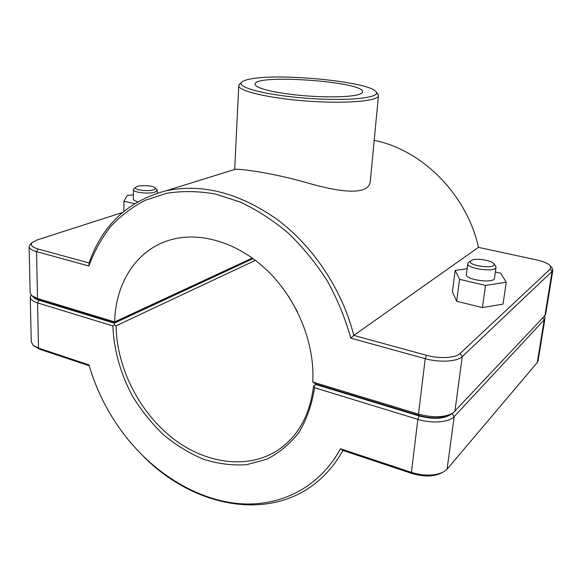 <?xml version="1.0" encoding="UTF-8"?>
<svg xmlns="http://www.w3.org/2000/svg" width="582" height="582" viewBox="0 0 582 582"><rect width="100%" height="100%" fill="white"/><g stroke="black" fill="none" stroke-linecap="round" stroke-linejoin="round"><path stroke-width="0.87" d="M374.204 140.364C422.03 149.654 467.055 194.788 478.433 247.365L536.451 259.87C543.777 261.529 548.484 263.595 550.565 266.083L550.376 268.986L460.078 353.456C455.633 358.017 439.366 358.963 426.541 355.318L353.791 335.407C342.318 290.112 313.669 246.855 277.709 219.843C239.537 192.911 202.31 183.221 166.037 190.78C127.924 200.965 102.279 225.03 89.097 262.962L38.056 248.994C32.039 247.19 30.068 245.058 32.141 242.585L37.146 239.944L122.467 212.503M30.642 243.938L29.1 246.521C29.246 248.521 31.726 250.209 36.542 251.591L88.813 265.996C94.204 251.577 101.421 238.489 110.471 226.747C120.503 215.944 132.099 207.119 145.26 200.273L166.721 193.275C182.115 190.852 198.178 191.063 214.911 193.922L240.111 201.983C256.88 209.869 272.936 220.236 288.265 233.091C302.909 247.219 315.902 263.129 327.244 280.808C337.407 299.228 345.264 318.354 350.808 338.171L353.791 335.407L478.433 247.365M234.721 169.216L235.128 169.326C237.994 168.62 270.23 172.236 306.168 182.544C340.557 192.555 369.555 196.01 370.348 180.857L378.46 95.594L377.412 93.52M495.326 265.574L496.046 267.203C496.01 272.696 466.298 268.746 467.819 263.486L468.947 262.104M471.129 260.605L471.027 260.685C464.923 265.559 498.214 269.961 493.689 263.653C491.528 260.052 474.403 257.753 471.129 260.605M467.819 263.486L466.371 274.435C464.836 279.862 494.409 283.856 494.482 278.196L496.046 267.203M495.362 272.034L500.68 273.242L506.253 282.212L503.03 304.117L482.405 307.602L456.695 301.287L452.418 291.88L455.175 270.419L467.128 268.724M456.695 301.287L459.554 279.331L455.175 270.419M482.405 307.602L485.512 285.42L459.554 279.331M506.253 282.212L485.512 285.42M134.027 188.808L133.474 189.688C132.871 192.438 148.686 194.257 154.863 192.125L157.256 190.401L156.74 189.492M153.313 189.863C147.486 191.849 132.856 189.674 135.759 187.273C137.658 184.821 153.299 185.302 155.074 187.855C155.685 188.626 155.096 189.288 153.313 189.863M137.759 201.721C134.886 201.008 133.416 200.157 133.343 199.175L133.474 189.688M123.835 211.361L123.937 201.234L134.515 203.671M133.409 194.905L127.254 195.399L123.937 201.234M451.923 413.664C444.91 418.938 433.99 419.709 419.149 415.984L315.953 384.564L314.156 385.801L314.556 387.714L417.847 419.353C431.655 423.754 449.304 422.372 454.178 416.632L544.235 319.794L545.021 318.281L544.468 316.091M288.396 296.056L297.46 311.807M545.021 318.281L538.081 360.855L537.281 362.521L447.092 469.157L443.957 471.711C435.3 475.996 424.453 476.222 411.409 472.402L340.47 448.758C319.183 488.065 279.462 507.22 238.387 503.576C197.145 499.632 156.027 474.417 126.745 437.897C109.598 416.225 97.121 392.261 89.301 366.005L88.988 364.929L38.492 348.094L33.269 345.417L31.275 341.94L30.257 297.227C30.409 299.49 32.847 301.374 37.575 302.887L112.85 325.942C113.766 349.775 120.612 374.022 132.565 396.247C141.39 410.586 151.749 423.47 163.637 434.899C176.215 445.266 189.601 453.422 203.795 459.358C218.214 463.861 232.509 465.636 246.681 464.676L266.752 459.242C279.222 452.949 289.974 443.979 299.01 432.331C306.772 419.302 311.952 404.432 314.556 387.714M314.156 385.801L313.538 386.157C310.104 413.969 299.01 434.769 280.248 448.555C249.889 470.176 206.406 464.451 172.759 438.275C139.076 411.969 116.647 367.526 116.073 325.804L114.458 324.829L114.298 323.177L39.059 300.276C35.778 299.257 33.683 297.991 32.796 296.485M112.85 325.942L114.458 324.829M31.086 295.016L30.257 297.227M116.073 325.804L255.44 260.329M316.186 384.171L313.538 386.157M253.119 258.597L114.298 323.177M315.953 384.564L316.397 384.236M340.47 448.758L342.922 450.461L412.136 473.559C423.907 477.014 433.706 476.803 441.542 472.933L441.949 472.722M143.63 456.594C193.151 506.602 268.855 522.498 317.488 481.576C327.564 473.188 336.04 462.814 342.922 450.461M34.134 346.064L40.027 349.36L89.235 365.78M350.808 338.171L425.216 358.679C439.395 362.739 457.401 361.662 462.283 356.584L552.107 271.394L552.878 270.07L545.698 314.127L544.912 315.619L452.971 413.038C444.444 417.563 432.943 417.927 418.48 414.144L312.752 382.039L315.99 384.113L419.207 415.512C432.259 418.938 442.64 418.603 450.366 414.508L451.268 413.998M312.752 382.039L312.752 382.039C315.058 343.846 297.366 299.817 267.829 271.059C238.227 242.323 199.801 231.076 169.922 240.024C136.319 249.86 115.403 283.383 114.661 321.897L37.488 298.464L31.632 295.561L30.155 292.855L29.1 246.521M252.355 258.037L114.661 321.897L114.298 322.763L252.835 258.386M552.878 270.07L551.86 267.633M32.381 296.158L39.052 299.875L114.298 322.763M88.813 265.996L89.097 262.962M357.122 94.917C346.756 97.463 320.26 97.543 296.078 94.953C271.859 92.378 254.683 87.686 255.062 84.179C254.349 73.688 364.718 81.596 362.513 91.883C362.397 93.062 360.6 94.073 357.122 94.917M240.075 83.677L238.744 85.576C237.842 90.945 269.328 98.409 307.849 101.137C346.363 103.931 378.591 101.028 378.46 95.594M251.279 78.868C281.935 72.961 371.411 82.077 376.139 92.007C380.49 97.834 348.342 101.297 308.045 98.365C267.749 95.521 236.423 87.504 241.559 82.36C242.81 80.927 246.048 79.763 251.279 78.868M542.831 317.837L544.235 319.794L537.281 362.521M452.054 413.591L454.178 416.632L447.092 469.157M419.149 415.984L417.847 419.353L411.409 472.402L412.136 473.559M40.027 349.36L38.492 348.094L37.575 302.887L39.059 300.276M419.207 415.512L418.48 414.144L425.216 358.679L426.541 355.318M39.052 299.875L37.488 298.464L36.542 251.591L38.056 248.994M454.877 411.474L462.283 356.584L460.078 353.456M550.376 268.986L552.107 271.394L544.912 315.619M235.128 169.318L166.037 190.78M471.027 260.685L468.517 262.402M493.689 263.653L495.668 265.967M135.759 187.273L133.802 189.005M155.074 187.855L156.951 189.703M157.191 193.18L157.256 190.401M286.54 443.448L280.248 448.555M550.565 266.083L552.303 268.171M32.141 242.585L30.053 244.469M241.559 82.36L239.238 84.426M376.139 92.007L378.14 94.379M234.706 169.216L238.744 85.576"/></g></svg>

